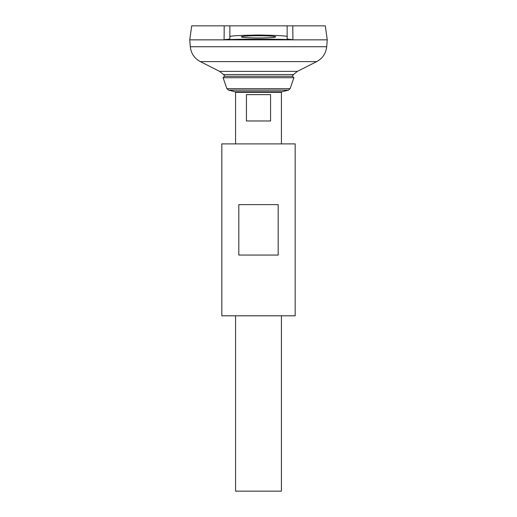 <?xml version="1.0" encoding="UTF-8"?>
<svg xmlns="http://www.w3.org/2000/svg" width="517" height="517" viewBox="0 0 517 517"><rect width="100%" height="100%" fill="white"/><g stroke="black" fill="none" stroke-linecap="round" stroke-linejoin="round"><path stroke-width="0.78" d="M229.852 36.849C228.217 35.983 237.768 35.376 258.5 35.02C279.232 35.376 288.783 35.983 287.148 36.849L287.148 25.85L292.784 25.85L224.216 25.85L229.852 25.85L229.852 39.079L224.074 39.712L224.216 25.85L191.704 25.85L189.739 39.835L327.261 39.835L189.739 39.854L190.301 46.73L326.699 46.73C325.943 53.419 322.614 58.376 316.701 61.601L200.299 61.601C194.386 58.376 191.057 53.419 190.301 46.73M326.699 46.73L327.261 39.854L325.296 25.85L292.784 25.85L292.926 39.712L287.148 39.079L287.148 36.849M224.074 39.712C243.85 38.943 273.15 38.943 292.926 39.712M200.299 61.601L219.667 71.391L223.499 74.532L293.501 74.532A44.552 44.552 0 0 1 292.066 76.264M235.578 315.803L235.578 491.15L281.422 491.15L281.422 315.803M235.578 143.894L235.578 92.323L281.422 92.323L281.422 143.894M270.572 94.611L270.572 120.972L246.428 120.972L246.428 94.611L270.572 94.611M223.079 77.699L293.921 77.699L292.525 76.264L224.475 76.264L223.079 77.699L226.911 88.678L228.533 90.145L235.145 91.767L235.578 92.323M258.5 35.751C263.528 35.705 275.458 36.035 275.69 36.849C275.458 37.663 263.528 37.993 258.5 37.948C253.472 37.993 241.542 37.663 241.31 36.849C241.542 36.035 253.472 35.705 258.5 35.751M221.825 315.803L295.175 315.803L295.175 143.894L221.825 143.894L221.825 315.803M238.815 255.062L238.815 204.635L278.185 204.635L278.185 255.062L238.815 255.062M219.667 71.391L297.333 71.391L293.501 74.532M235.145 91.767L281.855 91.767L281.422 92.323M228.533 90.145L288.467 90.145L281.855 91.767M226.911 88.678L290.089 88.678L288.467 90.145M223.499 74.532A44.552 44.552 0 0 0 224.934 76.264M297.333 71.391L316.701 61.601M290.089 88.678L293.921 77.699"/></g></svg>
